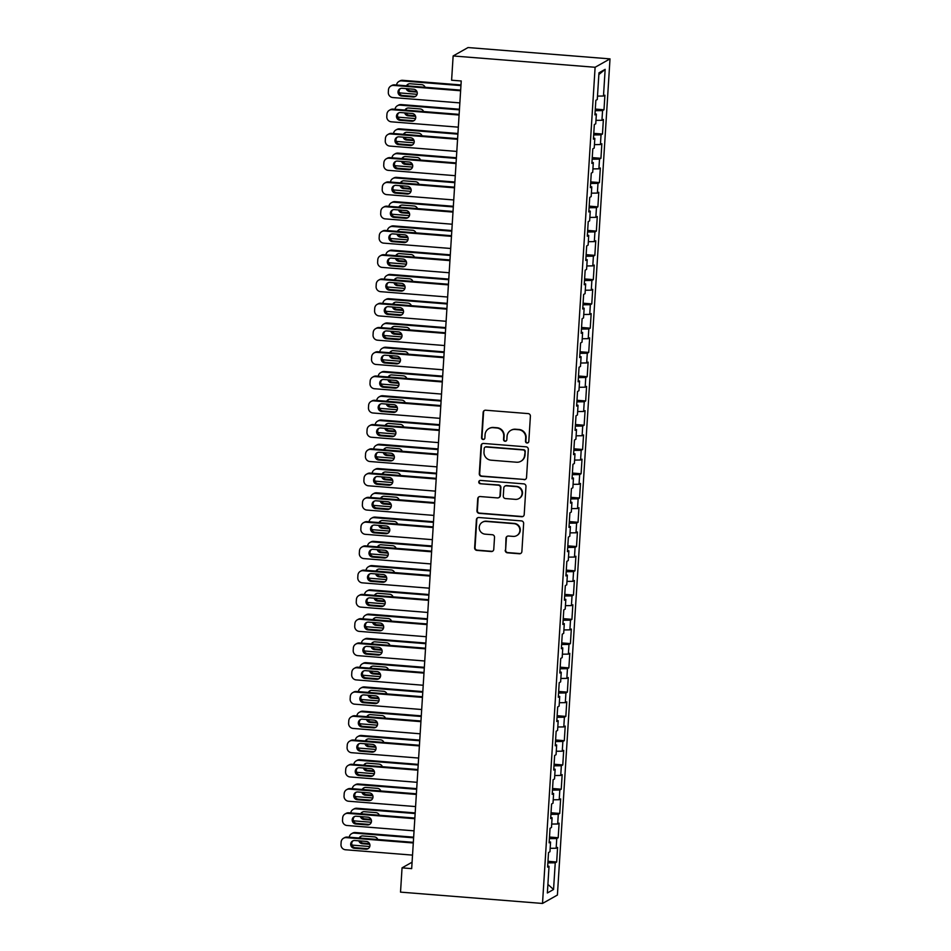 <?xml version="1.0" encoding="UTF-8"?>
<svg xmlns="http://www.w3.org/2000/svg" width="951" height="951" viewBox="0 0 951 951"><rect width="100%" height="100%" fill="white"/><g stroke="black" fill="none" stroke-linecap="round" stroke-linejoin="round"><path stroke-width="1.43" d="M527.044 443.011A1.676 1.652 -119.4 0 0 528.804 441.478L530.396 416.169A2.401 2.354 -119.4 0 0 528.185 413.602L485.664 410.214A2.401 2.354 -119.4 0 0 483.156 412.401L481.563 437.71A1.676 1.652 -119.4 0 0 484.035 439.303A1.676 1.652 -119.4 0 0 484.867 437.971L485.069 434.702A7.679 7.537 -119.4 0 1 493.105 427.677L496.648 427.962A7.679 7.537 -119.4 0 1 503.733 436.188L503.531 439.457A1.676 1.652 -119.4 0 0 506.003 441.062A1.676 1.652 -119.4 0 0 506.835 439.731L507.038 436.45A7.679 7.537 -119.4 0 1 515.073 429.436L518.616 429.721A7.679 7.537 -119.4 0 1 525.701 437.935L525.499 441.216A1.676 1.652 -119.4 0 0 527.044 443.011M510.83 430.363L511.234 430.137A7.679 7.537 -119.4 0 1 515.478 429.21L519.02 429.483A7.679 7.537 -119.4 0 1 526.105 437.71L525.891 440.991A1.676 1.652 -119.4 0 0 528.162 442.679M484.546 410.404A2.401 2.354 -119.4 0 0 483.56 412.175L481.967 437.484A1.676 1.652 -119.4 0 0 484.225 439.172M488.862 428.616L489.266 428.39A7.679 7.537 -119.4 0 1 493.51 427.451L497.052 427.736A7.679 7.537 -119.4 0 1 504.137 435.962L503.935 439.231A1.676 1.652 -119.4 0 0 506.194 440.931M505.219 550.249A2.401 2.354 -119.4 0 0 507.43 552.816L519.365 553.767A2.401 2.354 -119.4 0 0 521.873 551.58L523.644 523.466A2.401 2.354 -119.4 0 0 521.433 520.898L478.912 517.51A2.401 2.354 -119.4 0 0 476.403 519.698L474.632 547.812A2.401 2.354 -119.4 0 0 476.843 550.379L491.251 551.532A2.401 2.354 -119.4 0 0 493.771 549.333L494.52 537.303A2.401 2.354 -119.4 0 0 492.309 534.735L485.165 534.165A6.419 6.3 -119.4 0 1 482.407 522.206A6.419 6.3 -119.4 0 1 485.961 521.421L513.956 523.656A6.419 6.3 -119.4 0 1 516.714 535.615A6.419 6.3 -119.4 0 1 513.16 536.4L508.488 536.031A2.401 2.354 -119.4 0 0 505.98 538.218L505.623 550.023A2.401 2.354 -119.4 0 0 507.834 552.59L519.769 553.541A2.401 2.354 -119.4 0 0 520.886 553.351M411.676 868.632L461.235 80.99L451.606 80.217L453.14 55.954L595.112 67.271L542.51 903.45L400.526 892.121L402.047 867.859L411.676 868.632M524.025 479.696A2.401 2.354 -119.4 0 0 526.533 477.497L528.304 449.395A2.401 2.354 -119.4 0 0 526.093 446.827L483.572 443.439A2.401 2.354 -119.4 0 0 481.063 445.627L479.292 473.741A2.401 2.354 -119.4 0 0 481.503 476.308L524.429 479.47A2.401 2.354 -119.4 0 0 525.546 479.28M525.974 486.436L524.203 514.539A2.401 2.354 -119.4 0 1 521.695 516.738L479.173 513.338A2.401 2.354 -119.4 0 1 476.962 510.77L477.723 498.74A2.401 2.354 -119.4 0 1 480.231 496.553L497.48 497.92A2.401 2.354 -119.4 0 0 499.988 495.733L500.488 487.756A2.401 2.354 -119.4 0 0 498.276 485.188L480.326 483.75A1.676 1.652 -119.4 0 1 479.601 480.624A1.676 1.652 -119.4 0 1 480.528 480.421L523.763 483.869A2.401 2.354 -119.4 0 1 525.974 486.436M595.112 67.271L610.007 58.879L557.405 895.046L542.51 903.45M595.302 109.08L603.992 109.781L604.907 95.219L603.481 96.027L605.157 69.34L598.964 72.835L597.276 99.522L595.849 100.331L594.934 114.893L596.36 114.084L595.754 123.785L594.327 124.593L593.412 139.155L594.839 138.347L594.22 148.047L592.794 148.855L591.879 163.417L593.305 162.609L592.699 172.321L591.272 173.13L590.357 187.68L591.784 186.871L591.177 196.584L589.739 197.392L588.824 211.942L590.262 211.146L589.644 220.846L588.217 221.654L587.302 236.217L588.728 235.408L588.122 245.108L586.684 245.917L585.768 260.479L587.207 259.671L586.589 269.383L585.162 270.179L584.247 284.741L585.673 283.933L585.067 293.645L583.641 294.453L582.725 309.004L584.152 308.207L583.534 317.907L582.107 318.716L581.192 333.278L582.618 332.47L582.012 342.17L580.585 342.978L579.67 357.54L581.097 356.732L580.49 366.444L579.052 367.241L578.137 381.803L579.575 380.994L578.957 390.706L577.53 391.515L576.615 406.065L578.042 405.257L577.435 414.969L576.009 415.777L575.082 430.339L576.52 429.531L575.902 439.231L574.475 440.04L573.56 454.602L574.986 453.793L574.38 463.494L572.954 464.302L572.038 478.864L573.465 478.056L572.859 487.768L571.42 488.564L570.505 503.127L571.931 502.318L571.325 512.03L569.899 512.839L568.983 527.389L570.41 526.592L569.804 536.293L568.365 537.101L567.45 551.663L568.888 550.855L568.27 560.555L566.844 561.363L565.928 575.926L567.355 575.117L566.748 584.829L565.322 585.626L564.407 600.188L565.833 599.38L565.215 609.092L563.788 609.9L562.873 624.45L564.3 623.642L563.693 633.354L562.267 634.162L561.352 648.725L562.778 647.916L562.172 657.617L560.733 658.425L559.818 672.987L561.245 672.179L560.638 681.879L559.212 682.687L558.296 697.249L559.723 696.441L559.117 706.153L557.678 706.95L556.763 721.512L558.201 720.703L557.583 730.416L556.157 731.224L555.241 745.774L556.668 744.978L556.062 754.678L554.635 755.486L553.72 770.048L555.146 769.24L554.528 778.94L553.102 779.749L552.186 794.311L553.613 793.503L553.006 803.215L551.58 804.011L550.665 818.573L552.091 817.765L551.485 827.477L550.047 828.285L549.131 842.836L550.57 842.039L549.951 851.739L548.525 852.548L547.61 867.11L549.036 866.302L547.681 866.016M603.992 109.781L602.565 110.589L601.947 120.29L595.968 120.361M593.769 133.354L602.47 134.043L603.386 119.481L601.947 120.29M602.47 134.043L601.032 134.852L600.426 144.552L594.446 144.635M592.247 157.616L600.937 158.306L601.852 143.744L600.426 144.552M600.937 158.306L599.51 159.114L598.904 168.826L592.913 168.898M590.714 181.879L599.415 182.568L600.331 168.018L598.904 168.826M599.415 182.568L597.989 183.377L597.371 193.089L591.391 193.16M589.192 206.141L597.882 206.843L598.797 192.28L597.371 193.089M597.882 206.843L596.455 207.639L595.849 217.351L589.858 217.422M587.67 230.415L596.36 231.105L597.276 216.543L595.849 217.351M596.36 231.105L594.934 231.913L594.316 241.613L588.336 241.697M586.137 254.678L594.839 255.367L595.754 240.805L594.316 241.613M594.839 255.367L593.4 256.176L592.794 265.876L586.803 265.959M584.615 278.94L593.305 279.63L594.22 265.079L592.794 265.876M593.305 279.63L591.879 280.438L591.272 290.15L585.281 290.221M583.082 303.203L591.784 303.904L592.699 289.342L591.272 290.15M591.784 303.904L590.345 304.7L589.739 314.412L583.759 314.484M581.56 327.465L590.25 328.166L591.165 313.604L589.739 314.412M590.25 328.166L588.824 328.975L588.217 338.675L582.226 338.746M580.027 351.739L588.728 352.429L589.644 337.867L588.217 338.675M588.728 352.429L587.302 353.237L586.684 362.937L580.704 363.02M578.505 376.002L587.195 376.691L588.11 362.141L586.684 362.937M587.195 376.691L585.768 377.499L585.162 387.212L579.171 387.283M576.984 400.264L585.673 400.953L586.589 386.403L585.162 387.212M585.673 400.953L584.247 401.762L583.629 411.474L577.649 411.545M575.45 424.526L584.152 425.228L585.067 410.666L583.629 411.474M584.152 425.228L582.713 426.036L582.107 435.736L576.116 435.808M573.928 448.801L582.618 449.49L583.534 434.928L582.107 435.736M582.618 449.49L581.192 450.298L580.585 459.999L574.594 460.082M572.395 473.063L581.097 473.753L582.012 459.19L580.585 459.999M581.097 473.753L579.67 474.561L579.052 484.261L573.073 484.344M570.873 497.325L579.563 498.015L580.479 483.465L579.052 484.261M579.563 498.015L578.137 498.823L577.53 508.535L571.539 508.607M569.34 521.588L578.042 522.289L578.957 507.727L577.53 508.535M578.042 522.289L576.615 523.086L575.997 532.798L570.018 532.869M567.818 545.85L576.508 546.552L577.435 531.989L575.997 532.798M576.508 546.552L575.082 547.36L574.475 557.06L568.484 557.131M566.297 570.125L574.986 570.814L575.902 556.252L574.475 557.06M574.986 570.814L573.56 571.622L572.942 581.323L566.962 581.406M564.763 594.387L573.465 595.076L574.38 580.526L572.942 581.323M573.465 595.076L572.026 595.885L571.42 605.597L565.441 605.668M563.242 618.649L571.931 619.339L572.847 604.788L571.42 605.597M571.931 619.339L570.505 620.147L569.899 629.859L563.907 629.931M561.708 642.912L570.41 643.613L571.325 629.051L569.899 629.859M570.41 643.613L568.983 644.421L568.365 654.122L562.386 654.193M560.187 667.186L568.876 667.875L569.792 653.313L568.365 654.122M568.876 667.875L567.45 668.684L566.844 678.384L560.852 678.467M558.665 691.448L567.355 692.138L568.27 677.576L566.844 678.384M567.355 692.138L565.928 692.946L565.31 702.646L559.331 702.73M557.131 715.711L565.833 716.4L566.748 701.85L565.31 702.646M565.833 716.4L564.395 717.209L563.788 726.921L557.797 726.992M555.61 739.973L564.3 740.674L565.215 726.112L563.788 726.921M564.3 740.674L562.873 741.471L562.255 751.183L556.276 751.254M554.076 764.247L562.778 764.937L563.693 750.375L562.255 751.183M562.778 764.937L561.34 765.745L560.733 775.445L554.754 775.517M552.555 788.51L561.245 789.199L562.16 774.637L560.733 775.445M561.245 789.199L559.818 790.008L559.212 799.708L553.22 799.791M551.021 812.772L559.723 813.462L560.638 798.911L559.212 799.708M559.723 813.462L558.296 814.27L557.678 823.982L551.699 824.053M549.5 837.035L558.189 837.736L559.105 823.174L557.678 823.982M558.189 837.736L556.763 838.532L556.157 848.244L550.165 848.316M547.978 861.297L556.668 861.998L557.583 847.436L556.157 848.244M556.668 861.998L555.241 862.807L553.553 889.494L547.36 892.989L549.036 866.302M550.57 842.039L549.202 841.754M555.241 862.807L547.871 862.89M553.553 889.494L547.895 884.394M552.091 817.765L550.724 817.48M556.763 838.532L549.405 838.627M553.613 793.503L552.258 793.217M558.296 814.27L550.926 814.365M555.146 769.24L553.779 768.955M559.818 790.008L552.448 790.103M556.668 744.978L555.313 744.692M561.34 765.745L553.981 765.828M558.201 720.703L556.834 720.418M562.873 741.471L555.503 741.566M559.723 696.441L558.368 696.156M564.395 717.209L557.036 717.304M561.245 672.179L559.889 671.893M565.928 692.946L558.558 693.041M562.778 647.916L561.411 647.631M567.45 668.684L560.091 668.779M564.3 623.642L562.944 623.369M568.983 644.421L561.613 644.505M565.833 599.38L564.466 599.094M570.505 620.147L563.135 620.242M567.355 575.117L566 574.832M572.026 595.885L564.668 595.98M568.888 550.855L567.521 550.57M573.56 571.622L566.19 571.717M570.41 526.592L569.055 526.307M575.082 547.36L567.723 547.443M571.931 502.318L570.576 502.033M576.615 523.086L569.245 523.181M573.465 478.056L572.098 477.771M578.137 498.823L570.766 498.918M574.986 453.793L573.631 453.508M579.67 474.561L572.3 474.656M576.52 429.531L575.153 429.246M581.192 450.298L573.822 450.382M578.042 405.257L576.686 404.983M582.713 426.036L575.355 426.119M579.575 380.994L578.208 380.709M584.247 401.762L576.877 401.857M581.097 356.732L579.741 356.447M585.768 377.499L578.41 377.595M582.618 332.47L581.263 332.184M587.302 353.237L579.932 353.332M584.152 308.207L582.785 307.922M588.824 328.975L581.453 329.058M585.673 283.933L584.318 283.648M590.345 304.7L582.987 304.795M587.207 259.671L585.84 259.385M591.879 280.438L584.508 280.533M588.728 235.408L587.373 235.123M593.4 256.176L586.042 256.271M590.262 211.146L588.895 210.86M594.934 231.913L587.563 231.996M591.784 186.871L590.416 186.598M596.455 207.639L589.097 207.734M593.305 162.609L591.95 162.324M597.989 183.377L590.619 183.472M594.839 138.347L593.472 138.061M599.51 159.114L592.14 159.209M596.36 114.084L595.005 113.799M601.032 134.852L593.674 134.947M602.565 110.589L595.195 110.673M412.08 862.2L402.047 867.859M453.14 55.954L468.035 47.55L610.007 58.879M605.157 69.34L598.845 74.582M603.481 96.027L597.49 96.099M482.454 443.63A2.401 2.354 -119.4 0 0 481.468 445.401L479.696 473.503A2.401 2.354 -119.4 0 0 481.907 476.082L524.429 479.47M524.833 451.749A1.676 1.652 -119.4 0 0 523.288 449.954L485.961 446.982A1.676 1.652 -119.4 0 0 484.202 448.515L483.988 451.963A7.679 7.537 -119.4 0 0 491.061 460.189L516.571 462.222A7.679 7.537 -119.4 0 0 524.619 455.208L525.237 451.523A1.676 1.652 -119.4 0 0 523.68 449.728L523.288 449.954M485.034 447.184L485.438 446.958A1.676 1.652 -119.4 0 1 486.365 446.756L523.68 449.728M520.827 461.294L521.231 461.069A7.679 7.537 -119.4 0 0 525.011 454.982L524.619 455.208M525.237 451.523L525.011 454.982M479.114 496.743A2.401 2.354 -119.4 0 0 478.127 498.514L477.366 510.544A2.401 2.354 -119.4 0 0 479.577 513.112L522.099 516.512A2.401 2.354 -119.4 0 0 523.216 516.322M498.8 497.635L499.204 497.409A2.401 2.354 -119.4 0 0 500.392 495.507L500.892 487.53A2.401 2.354 -119.4 0 0 498.681 484.951L480.326 483.75M479.815 480.517A1.676 1.652 -119.4 0 0 480.73 483.524M515.371 499.358A6.419 6.3 -119.4 0 0 521.933 491.631A6.419 6.3 -119.4 0 0 516.167 486.615L506.312 485.818A2.401 2.354 -119.4 0 0 503.792 488.018L503.293 495.994A2.401 2.354 -119.4 0 0 505.504 498.562L515.371 499.358M518.925 498.574L519.329 498.348A6.419 6.3 -119.4 0 0 516.571 486.389L516.167 486.615M504.981 486.116L505.385 485.89A2.401 2.354 -119.4 0 1 506.705 485.592L516.571 486.389M507.37 536.209A2.401 2.354 -119.4 0 0 506.384 537.993L505.623 550.023M516.714 535.615L517.106 535.389A6.419 6.3 -119.4 0 0 514.36 523.43L513.956 523.656M482.407 522.206L482.811 521.98A6.419 6.3 -119.4 0 1 486.365 521.196L514.36 523.43M477.794 517.701A2.401 2.354 -119.4 0 0 476.808 519.472L475.036 547.586A2.401 2.354 -119.4 0 0 477.247 550.154L491.655 551.307A2.401 2.354 -119.4 0 0 492.773 551.116M460.985 84.96L402.642 80.312A4.886 4.803 60.6 0 0 399.943 80.906L398.933 81.465A4.886 4.803 -119.4 0 0 396.555 85.008M398.933 81.465A4.886 4.803 -119.4 0 1 401.643 80.871L460.938 85.602M417.109 94.304L400.87 93.008A4.886 4.803 -119.4 0 1 399.147 92.532M408.526 83.985A3.911 3.84 -119.4 0 0 407.242 85.852M407.456 88.716A3.911 3.84 -119.4 0 0 410.677 90.951L416.883 91.439M406.208 88.621A3.911 3.84 -119.4 0 0 409.679 91.51L417.132 92.104M425.097 87.278A3.911 3.84 -119.4 0 0 421.709 84.675L410.166 83.747A3.911 3.84 -119.4 0 0 406.493 85.792M459.856 102.898L392.822 97.549A4.886 4.803 -119.4 0 1 388.317 92.306L388.472 89.881A4.886 4.803 -119.4 0 1 393.583 85.412L460.617 90.761M460.653 90.119L394.594 84.853L393.583 85.412M401.619 96.051A3.911 3.84 60.6 0 1 399.943 88.764A3.911 3.84 60.6 0 1 402.107 88.288L413.661 89.216A3.911 3.84 60.6 0 1 415.337 96.503A3.911 3.84 60.6 0 1 413.174 96.978L401.619 96.051L402.63 95.492A3.911 3.84 60.6 0 1 400.466 88.526M415.825 96.182A3.911 3.84 60.6 0 1 414.184 96.408L402.63 95.492M390.873 86.006L391.883 85.447A4.886 4.803 60.6 0 1 394.594 84.853M459.452 109.222L401.12 104.574A4.886 4.803 60.6 0 0 398.41 105.169L397.399 105.739A4.886 4.803 -119.4 0 0 395.022 109.27M397.399 105.739A4.886 4.803 -119.4 0 1 400.109 105.145L459.416 109.864M415.575 118.566L399.349 117.27A4.886 4.803 -119.4 0 1 397.613 116.795M406.992 108.248A3.911 3.84 -119.4 0 0 405.708 110.126M405.934 112.979A3.911 3.84 -119.4 0 0 409.156 115.214L415.361 115.701M404.674 112.884A3.911 3.84 -119.4 0 0 408.145 115.784L415.611 116.379M423.575 111.54A3.911 3.84 -119.4 0 0 420.187 108.937L408.633 108.01A3.911 3.84 -119.4 0 0 404.96 110.066M457.93 133.485L399.586 128.837A4.886 4.803 60.6 0 0 396.888 129.431L395.878 130.002A4.886 4.803 -119.4 0 0 393.5 133.532M395.878 130.002A4.886 4.803 -119.4 0 1 398.588 129.407L457.895 134.139M414.054 142.828L397.827 141.533A4.886 4.803 -119.4 0 1 396.091 141.057M405.471 132.51A3.911 3.84 -119.4 0 0 404.187 134.388M404.401 137.253A3.911 3.84 -119.4 0 0 407.634 139.476L413.828 139.975M403.153 137.146A3.911 3.84 -119.4 0 0 406.624 140.047L414.077 140.641M422.042 135.815A3.911 3.84 -119.4 0 0 418.666 133.199L407.111 132.284A3.911 3.84 -119.4 0 0 403.438 134.329M458.323 127.161L391.301 121.811A4.886 4.803 -119.4 0 1 386.784 116.581L386.938 114.156A4.886 4.803 -119.4 0 1 392.062 109.686L459.095 115.023M459.131 114.382L393.06 109.115L392.062 109.686M400.098 120.325A3.911 3.84 60.6 0 1 398.421 113.026A3.911 3.84 60.6 0 1 400.585 112.551L412.14 113.478A3.911 3.84 60.6 0 1 413.816 120.765A3.911 3.84 60.6 0 1 411.652 121.241L400.098 120.325L401.108 119.755A3.911 3.84 60.6 0 1 398.945 112.789M414.291 120.444A3.911 3.84 60.6 0 1 412.651 120.67L401.108 119.755M389.351 110.28L390.362 109.71A4.886 4.803 60.6 0 1 393.06 109.115M456.801 151.423L389.767 146.074A4.886 4.803 -119.4 0 1 385.262 140.843L385.417 138.418A4.886 4.803 -119.4 0 1 390.528 133.948L457.562 139.298M457.609 138.644L391.539 133.378L390.528 133.948M398.564 144.588A3.911 3.84 60.6 0 1 396.888 137.301A3.911 3.84 60.6 0 1 399.051 136.825L410.606 137.74A3.911 3.84 60.6 0 1 412.282 145.028A3.911 3.84 60.6 0 1 410.119 145.503L398.564 144.588L399.575 144.017A3.911 3.84 60.6 0 1 397.411 137.051M412.77 144.707A3.911 3.84 60.6 0 1 411.129 144.944L399.575 144.017M387.83 134.543L388.828 133.972A4.886 4.803 60.6 0 1 391.539 133.378M456.409 157.759L398.065 153.099A4.886 4.803 60.6 0 0 395.354 153.693L394.356 154.264A4.886 4.803 -119.4 0 0 391.978 157.795M394.356 154.264A4.886 4.803 -119.4 0 1 397.054 153.67L456.361 158.401M412.52 167.091L396.294 165.807A4.886 4.803 -119.4 0 1 394.558 165.331M403.949 156.772A3.911 3.84 -119.4 0 0 402.665 158.651M402.879 161.515A3.911 3.84 -119.4 0 0 406.101 163.738L412.306 164.238M401.619 161.408A3.911 3.84 -119.4 0 0 405.09 164.309L412.556 164.903M420.52 160.077A3.911 3.84 -119.4 0 0 417.132 157.462L405.59 156.546A3.911 3.84 -119.4 0 0 401.904 158.591M454.875 182.021L396.543 177.361A4.886 4.803 60.6 0 0 393.833 177.956L392.822 178.526A4.886 4.803 -119.4 0 0 390.445 182.069M392.822 178.526A4.886 4.803 -119.4 0 1 395.533 177.932L454.84 182.663M410.998 191.365L394.772 190.069A4.886 4.803 -119.4 0 1 393.036 189.594M402.416 181.035A3.911 3.84 -119.4 0 0 401.132 182.913M401.358 185.778A3.911 3.84 -119.4 0 0 404.579 188.001L410.773 188.5M400.098 185.683A3.911 3.84 -119.4 0 0 403.569 188.571L411.022 189.166M418.987 184.339A3.911 3.84 -119.4 0 0 415.611 181.736L404.056 180.809A3.911 3.84 -119.4 0 0 400.383 182.854M455.279 175.685L388.246 170.348A4.886 4.803 -119.4 0 1 383.728 165.105L383.883 162.68A4.886 4.803 -119.4 0 1 389.007 158.211L456.04 163.56M456.076 162.918L390.017 157.64L389.007 158.211M397.043 168.85A3.911 3.84 60.6 0 1 395.366 161.563A3.911 3.84 60.6 0 1 397.53 161.088L409.085 162.003A3.911 3.84 60.6 0 1 410.761 169.302A3.911 3.84 60.6 0 1 408.597 169.777L397.043 168.85L398.053 168.279A3.911 3.84 60.6 0 1 395.889 161.313M411.236 168.969A3.911 3.84 60.6 0 1 409.596 169.207L398.053 168.279M386.296 158.805L387.307 158.235A4.886 4.803 60.6 0 1 390.017 157.64M453.746 199.96L386.712 194.61A4.886 4.803 -119.4 0 1 382.207 189.368L382.361 186.943A4.886 4.803 -119.4 0 1 387.473 182.473L454.507 187.822M454.554 187.181L388.483 181.903L387.473 182.473M395.521 193.112A3.911 3.84 60.6 0 1 393.833 185.825A3.911 3.84 60.6 0 1 396.008 185.35L407.551 186.277A3.911 3.84 60.6 0 1 409.227 193.564A3.911 3.84 60.6 0 1 407.064 194.04L395.521 193.112L396.519 192.554A3.911 3.84 60.6 0 1 394.368 185.576M409.715 193.243A3.911 3.84 60.6 0 1 408.074 193.469L396.519 192.554M384.775 183.067L385.773 182.497A4.886 4.803 60.6 0 1 388.483 181.903M453.354 206.284L395.01 201.636A4.886 4.803 60.6 0 0 392.299 202.23L391.301 202.789A4.886 4.803 -119.4 0 0 388.923 206.331M391.301 202.789A4.886 4.803 -119.4 0 1 393.999 202.194L453.306 206.926M409.465 215.627L393.238 214.332A4.886 4.803 -119.4 0 1 391.503 213.856M400.894 205.309A3.911 3.84 -119.4 0 0 399.61 207.187M399.824 210.04A3.911 3.84 -119.4 0 0 403.046 212.275L409.251 212.762M398.564 209.945A3.911 3.84 -119.4 0 0 402.047 212.834L409.501 213.428M417.465 208.602A3.911 3.84 -119.4 0 0 414.077 205.998L402.535 205.071A3.911 3.84 -119.4 0 0 398.849 207.128M452.224 224.222L385.191 218.873A4.886 4.803 -119.4 0 1 380.685 213.642L380.828 211.205A4.886 4.803 -119.4 0 1 385.951 206.736L452.985 212.085M453.021 211.443L386.962 206.177L385.951 206.736M393.987 217.387A3.911 3.84 60.6 0 1 392.311 210.088A3.911 3.84 60.6 0 1 394.475 209.612L406.029 210.54A3.911 3.84 60.6 0 1 407.706 217.827A3.911 3.84 60.6 0 1 405.542 218.302L393.987 217.387L394.998 216.816A3.911 3.84 60.6 0 1 392.834 209.85M408.181 217.506A3.911 3.84 60.6 0 1 406.541 217.731L394.998 216.816M383.241 207.33L384.252 206.771A4.886 4.803 60.6 0 1 386.962 206.177M451.82 230.546L393.488 225.898A4.886 4.803 60.6 0 0 390.778 226.493L389.767 227.063A4.886 4.803 -119.4 0 0 387.39 230.594M389.767 227.063A4.886 4.803 -119.4 0 1 392.478 226.469L451.784 231.2M407.943 239.89L391.717 238.594A4.886 4.803 -119.4 0 1 389.981 238.119M399.361 229.571A3.911 3.84 -119.4 0 0 398.077 231.45M398.303 234.303A3.911 3.84 -119.4 0 0 401.524 236.537L407.729 237.037M397.043 234.208A3.911 3.84 -119.4 0 0 400.514 237.108L407.979 237.702M415.932 232.876A3.911 3.84 -119.4 0 0 412.556 230.261L401.001 229.334A3.911 3.84 -119.4 0 0 397.328 231.39M450.691 248.484L383.657 243.135A4.886 4.803 -119.4 0 1 379.152 237.905L379.306 235.479A4.886 4.803 -119.4 0 1 384.43 231.01L451.463 236.347M451.499 235.705L385.428 230.439L384.43 231.01M392.466 241.649A3.911 3.84 60.6 0 1 390.79 234.362A3.911 3.84 60.6 0 1 392.953 233.887L404.496 234.802A3.911 3.84 60.6 0 1 406.184 242.089A3.911 3.84 60.6 0 1 404.009 242.564L392.466 241.649L393.464 241.079A3.911 3.84 60.6 0 1 391.313 234.112M406.659 241.768A3.911 3.84 60.6 0 1 405.019 241.994L393.464 241.079M381.72 231.604L382.73 231.034A4.886 4.803 60.6 0 1 385.428 230.439M450.298 254.82L391.955 250.161A4.886 4.803 60.6 0 0 389.256 250.755L388.246 251.326A4.886 4.803 -119.4 0 0 385.868 254.856M388.246 251.326A4.886 4.803 -119.4 0 1 390.956 250.731L450.251 255.462M406.422 264.152L390.183 262.856A4.886 4.803 -119.4 0 1 388.46 262.393M397.839 253.834A3.911 3.84 -119.4 0 0 396.555 255.712M396.769 258.577A3.911 3.84 -119.4 0 0 399.991 260.8L406.196 261.299M395.521 258.47A3.911 3.84 -119.4 0 0 398.992 261.37L406.446 261.965M414.41 257.139A3.911 3.84 -119.4 0 0 411.034 254.523L399.479 253.608A3.911 3.84 -119.4 0 0 395.806 255.653M448.765 279.083L390.433 274.423A4.886 4.803 60.6 0 0 387.723 275.017L386.712 275.588A4.886 4.803 -119.4 0 0 384.335 279.13M386.712 275.588A4.886 4.803 -119.4 0 1 389.423 274.994L448.729 279.725M404.888 288.426L388.662 287.131A4.886 4.803 -119.4 0 1 386.926 286.655M396.305 278.096A3.911 3.84 -119.4 0 0 395.022 279.974M395.247 282.839A3.911 3.84 -119.4 0 0 398.469 285.062L404.674 285.562M393.987 282.732A3.911 3.84 -119.4 0 0 397.459 285.633L404.924 286.227M412.889 281.401A3.911 3.84 -119.4 0 0 409.501 278.786L397.946 277.87A3.911 3.84 -119.4 0 0 394.273 279.915M447.243 303.345L388.9 298.697A4.886 4.803 60.6 0 0 386.201 299.292L385.191 299.85A4.886 4.803 -119.4 0 0 382.813 303.393M385.191 299.85A4.886 4.803 -119.4 0 1 387.901 299.256L447.208 303.987M403.367 312.689L387.14 311.393A4.886 4.803 -119.4 0 1 385.405 310.918M394.784 302.37A3.911 3.84 -119.4 0 0 393.5 304.237M393.714 307.102A3.911 3.84 -119.4 0 0 396.947 309.337L403.141 309.824M392.466 307.007A3.911 3.84 -119.4 0 0 395.937 309.895L403.39 310.49M411.355 305.663A3.911 3.84 -119.4 0 0 407.979 303.06L396.424 302.133A3.911 3.84 -119.4 0 0 392.751 304.177M445.722 327.608L387.378 322.96A4.886 4.803 60.6 0 0 384.668 323.554L383.669 324.125A4.886 4.803 -119.4 0 0 381.292 327.655M383.669 324.125A4.886 4.803 -119.4 0 1 386.368 323.53L445.674 328.25M401.833 336.951L385.607 335.655A4.886 4.803 -119.4 0 1 383.871 335.18M393.262 326.633A3.911 3.84 -119.4 0 0 391.978 328.511M392.192 331.364A3.911 3.84 -119.4 0 0 395.414 333.599L401.619 334.086M390.932 331.269A3.911 3.84 -119.4 0 0 394.403 334.17L401.869 334.764M409.833 329.938A3.911 3.84 -119.4 0 0 406.446 327.322L394.903 326.395A3.911 3.84 -119.4 0 0 391.218 328.452M444.188 351.87L385.856 347.222A4.886 4.803 60.6 0 0 383.146 347.816L382.136 348.387A4.886 4.803 -119.4 0 0 379.758 351.918M382.136 348.387A4.886 4.803 -119.4 0 1 384.846 347.793L444.153 352.524M400.312 361.214L384.085 359.918A4.886 4.803 -119.4 0 1 382.35 359.442M391.729 350.895A3.911 3.84 -119.4 0 0 390.445 352.773M390.671 355.638A3.911 3.84 -119.4 0 0 393.892 357.861L400.086 358.361M389.411 355.531A3.911 3.84 -119.4 0 0 392.882 358.432L400.335 359.026M408.3 354.2A3.911 3.84 -119.4 0 0 404.924 351.585L393.369 350.669A3.911 3.84 -119.4 0 0 389.696 352.714M442.667 376.144L384.323 371.484A4.886 4.803 60.6 0 0 381.613 372.079L380.614 372.649A4.886 4.803 -119.4 0 0 378.236 376.18M380.614 372.649A4.886 4.803 -119.4 0 1 383.324 372.055L442.619 376.786M398.79 385.476L382.552 384.192A4.886 4.803 -119.4 0 1 380.816 383.717M390.207 375.158A3.911 3.84 -119.4 0 0 388.923 377.036M389.137 379.901A3.911 3.84 -119.4 0 0 392.359 382.124L398.564 382.623M387.877 379.794A3.911 3.84 -119.4 0 0 391.36 382.694L398.814 383.289M406.778 378.462A3.911 3.84 -119.4 0 0 403.39 375.847L391.848 374.932A3.911 3.84 -119.4 0 0 388.174 376.976M441.133 400.407L382.801 395.747A4.886 4.803 60.6 0 0 380.091 396.341L379.08 396.912A4.886 4.803 -119.4 0 0 376.703 400.454M379.08 396.912A4.886 4.803 -119.4 0 1 381.791 396.317L441.098 401.049M397.256 409.75L381.03 408.454A4.886 4.803 -119.4 0 1 379.294 407.979M388.674 399.42A3.911 3.84 -119.4 0 0 387.39 401.298M387.616 404.163A3.911 3.84 -119.4 0 0 390.837 406.386L397.043 406.885M386.356 404.068A3.911 3.84 -119.4 0 0 389.827 406.957L397.292 407.551M405.245 402.725A3.911 3.84 -119.4 0 0 401.869 400.121L390.314 399.194A3.911 3.84 -119.4 0 0 386.641 401.239M439.612 424.669L381.268 420.021A4.886 4.803 60.6 0 0 378.569 420.615L377.559 421.174A4.886 4.803 -119.4 0 0 375.181 424.717M377.559 421.174A4.886 4.803 -119.4 0 1 380.269 420.58L439.564 425.311M395.735 434.013L379.497 432.717A4.886 4.803 -119.4 0 1 377.773 432.241M387.152 423.694A3.911 3.84 -119.4 0 0 385.868 425.572M386.082 428.425A3.911 3.84 -119.4 0 0 389.304 430.66L395.509 431.148M384.834 428.33A3.911 3.84 -119.4 0 0 388.305 431.219L395.759 431.825M403.723 426.987A3.911 3.84 -119.4 0 0 400.347 424.384L388.793 423.457A3.911 3.84 -119.4 0 0 385.119 425.513M438.078 448.931L379.746 444.283A4.886 4.803 60.6 0 0 377.036 444.878L376.037 445.448A4.886 4.803 -119.4 0 0 373.648 448.979M376.037 445.448A4.886 4.803 -119.4 0 1 378.736 444.854L438.042 449.585M394.201 458.275L377.975 456.979A4.886 4.803 -119.4 0 1 376.239 456.504M385.619 447.957A3.911 3.84 -119.4 0 0 384.335 449.835M384.561 452.688A3.911 3.84 -119.4 0 0 387.782 454.923L393.987 455.422M383.301 452.593A3.911 3.84 -119.4 0 0 386.772 455.493L394.237 456.088M402.202 451.261A3.911 3.84 -119.4 0 0 398.814 448.646L387.259 447.719A3.911 3.84 -119.4 0 0 383.586 449.775M436.557 473.206L378.213 468.546A4.886 4.803 60.6 0 0 375.514 469.14L374.504 469.711A4.886 4.803 -119.4 0 0 372.126 473.241M374.504 469.711A4.886 4.803 -119.4 0 1 377.214 469.116L436.521 473.848M392.68 482.537L376.453 481.254A4.886 4.803 -119.4 0 1 374.718 480.778M384.097 472.219A3.911 3.84 -119.4 0 0 382.813 474.097M383.027 476.962A3.911 3.84 -119.4 0 0 386.261 479.185L392.454 479.684M381.779 476.855A3.911 3.84 -119.4 0 0 385.25 479.756L392.704 480.35M400.668 475.524A3.911 3.84 -119.4 0 0 397.292 472.909L385.737 471.993A3.911 3.84 -119.4 0 0 382.064 474.038M435.035 497.468L376.691 492.808A4.886 4.803 60.6 0 0 373.981 493.403L372.982 493.973A4.886 4.803 -119.4 0 0 370.605 497.516M372.982 493.973A4.886 4.803 -119.4 0 1 375.681 493.379L434.987 498.11M391.146 506.812L374.92 505.516A4.886 4.803 -119.4 0 1 373.184 505.04M382.575 496.481A3.911 3.84 -119.4 0 0 381.292 498.36M381.506 501.225A3.911 3.84 -119.4 0 0 384.727 503.448L390.932 503.947M380.245 501.118A3.911 3.84 -119.4 0 0 383.717 504.018L391.182 504.612M399.147 499.786A3.911 3.84 -119.4 0 0 395.759 497.171L384.216 496.256A3.911 3.84 -119.4 0 0 380.531 498.3M433.501 521.73L375.17 517.082A4.886 4.803 60.6 0 0 372.459 517.677L371.449 518.236A4.886 4.803 -119.4 0 0 369.071 521.778M371.449 518.236A4.886 4.803 -119.4 0 1 374.159 517.641L433.466 522.372M389.625 531.074L373.398 529.778A4.886 4.803 -119.4 0 1 371.663 529.303M381.042 520.756A3.911 3.84 -119.4 0 0 379.758 522.622M379.984 525.487A3.911 3.84 -119.4 0 0 383.205 527.722L389.411 528.209M378.724 525.392A3.911 3.84 -119.4 0 0 382.195 528.28L389.66 528.875M397.613 524.049A3.911 3.84 -119.4 0 0 394.237 521.445L382.682 520.518A3.911 3.84 -119.4 0 0 379.009 522.563M431.98 545.993L373.636 541.345A4.886 4.803 60.6 0 0 370.926 541.939L369.927 542.51A4.886 4.803 -119.4 0 0 367.55 546.04M369.927 542.51A4.886 4.803 -119.4 0 1 372.637 541.915L431.932 546.635M388.103 555.336L371.865 554.041A4.886 4.803 -119.4 0 1 370.129 553.565M379.52 545.018A3.911 3.84 -119.4 0 0 378.236 546.896M378.45 549.749A3.911 3.84 -119.4 0 0 381.672 551.984L387.877 552.472M377.202 549.654A3.911 3.84 -119.4 0 0 380.673 552.555L388.127 553.149M396.091 548.323A3.911 3.84 -119.4 0 0 392.704 545.708L381.161 544.78A3.911 3.84 -119.4 0 0 377.488 546.837M430.446 570.255L372.114 565.607A4.886 4.803 60.6 0 0 369.404 566.202L368.394 566.772A4.886 4.803 -119.4 0 0 366.016 570.303M368.394 566.772A4.886 4.803 -119.4 0 1 371.104 566.178L430.411 570.909M386.57 579.599L370.343 578.303A4.886 4.803 -119.4 0 1 368.608 577.839M377.987 569.28A3.911 3.84 -119.4 0 0 376.703 571.159M376.929 574.024A3.911 3.84 -119.4 0 0 380.15 576.247L386.356 576.746M375.669 573.917A3.911 3.84 -119.4 0 0 379.14 576.817L386.605 577.412M394.57 572.585A3.911 3.84 -119.4 0 0 391.182 569.97L379.627 569.055A3.911 3.84 -119.4 0 0 375.954 571.099M428.925 594.53L370.581 589.87A4.886 4.803 60.6 0 0 367.882 590.464L366.872 591.035A4.886 4.803 -119.4 0 0 364.495 594.565M366.872 591.035A4.886 4.803 -119.4 0 1 369.582 590.44L428.889 595.171M385.048 603.873L368.81 602.577A4.886 4.803 -119.4 0 1 367.086 602.102M376.465 593.543A3.911 3.84 -119.4 0 0 375.181 595.421M375.395 598.286A3.911 3.84 -119.4 0 0 378.617 600.509L384.822 601.008M374.147 598.179A3.911 3.84 -119.4 0 0 377.618 601.08L385.072 601.674M393.036 596.848A3.911 3.84 -119.4 0 0 389.66 594.232L378.106 593.317A3.911 3.84 -119.4 0 0 374.432 595.362M427.391 618.792L369.059 614.132A4.886 4.803 60.6 0 0 366.349 614.726L365.35 615.297A4.886 4.803 -119.4 0 0 362.973 618.839M365.35 615.297A4.886 4.803 -119.4 0 1 368.049 614.703L427.356 619.434M383.515 628.135L367.288 626.84A4.886 4.803 -119.4 0 1 365.553 626.364M374.932 617.805A3.911 3.84 -119.4 0 0 373.66 619.683M373.874 622.548A3.911 3.84 -119.4 0 0 377.095 624.783L383.301 625.271M372.614 622.453A3.911 3.84 -119.4 0 0 376.085 625.342L383.55 625.936M391.515 621.11A3.911 3.84 -119.4 0 0 388.127 618.507L376.572 617.579A3.911 3.84 -119.4 0 0 372.899 619.624M425.87 643.054L367.538 638.406A4.886 4.803 60.6 0 0 364.827 639.001L363.817 639.559A4.886 4.803 -119.4 0 0 361.439 643.102M363.817 639.559A4.886 4.803 -119.4 0 1 366.527 638.965L425.834 643.696M381.993 652.398L365.766 651.102A4.886 4.803 -119.4 0 1 364.031 650.627M373.41 642.08A3.911 3.84 -119.4 0 0 372.126 643.958M372.352 646.811A3.911 3.84 -119.4 0 0 375.574 649.046L381.767 649.533M371.092 646.716A3.911 3.84 -119.4 0 0 374.563 649.604L382.017 650.211M389.981 645.372A3.911 3.84 -119.4 0 0 386.605 642.769L375.051 641.842A3.911 3.84 -119.4 0 0 371.377 643.898M424.348 667.317L366.004 662.669A4.886 4.803 60.6 0 0 363.294 663.263L362.295 663.834A4.886 4.803 -119.4 0 0 359.918 667.364M362.295 663.834A4.886 4.803 -119.4 0 1 364.994 663.239L424.301 667.971M380.459 676.66L364.233 675.365A4.886 4.803 -119.4 0 1 362.497 674.889M371.889 666.342A3.911 3.84 -119.4 0 0 370.605 668.22M370.819 671.073A3.911 3.84 -119.4 0 0 374.04 673.308L380.245 673.807M369.559 670.978A3.911 3.84 -119.4 0 0 373.042 673.879L380.495 674.473M388.46 669.647A3.911 3.84 -119.4 0 0 385.072 667.031L373.529 666.116A3.911 3.84 -119.4 0 0 369.844 668.161M422.815 691.591L364.483 686.931A4.886 4.803 60.6 0 0 361.772 687.525L360.762 688.096A4.886 4.803 -119.4 0 0 358.384 691.627M360.762 688.096A4.886 4.803 -119.4 0 1 363.472 687.502L422.779 692.233M378.938 700.923L362.711 699.639A4.886 4.803 -119.4 0 1 360.976 699.163M370.355 690.604A3.911 3.84 -119.4 0 0 369.071 692.483M369.297 695.347A3.911 3.84 -119.4 0 0 372.519 697.57L378.724 698.07M368.037 695.24A3.911 3.84 -119.4 0 0 371.508 698.141L378.974 698.735M386.926 693.909A3.911 3.84 -119.4 0 0 383.55 691.294L371.996 690.378A3.911 3.84 -119.4 0 0 368.322 692.423M421.293 715.853L362.949 711.193A4.886 4.803 60.6 0 0 360.251 711.788L359.24 712.358A4.886 4.803 -119.4 0 0 356.863 715.901M359.24 712.358A4.886 4.803 -119.4 0 1 361.951 711.764L421.245 716.495M377.416 725.197L361.178 723.901A4.886 4.803 -119.4 0 1 359.454 723.426M368.833 714.867A3.911 3.84 -119.4 0 0 367.55 716.745M367.764 719.61A3.911 3.84 -119.4 0 0 370.985 721.833L377.19 722.332M366.515 719.503A3.911 3.84 -119.4 0 0 369.987 722.403L377.44 722.998M385.405 718.171A3.911 3.84 -119.4 0 0 382.017 715.556L370.474 714.641A3.911 3.84 -119.4 0 0 366.801 716.685M419.76 740.116L361.428 735.468A4.886 4.803 60.6 0 0 358.717 736.062L357.707 736.621A4.886 4.803 -119.4 0 0 355.329 740.163M357.707 736.621A4.886 4.803 -119.4 0 1 360.417 736.026L419.724 740.758M375.883 749.459L359.656 748.164A4.886 4.803 -119.4 0 1 357.921 747.688M367.3 739.141A3.911 3.84 -119.4 0 0 366.016 741.019M366.242 743.872A3.911 3.84 -119.4 0 0 369.464 746.107L375.669 746.594M364.982 743.777A3.911 3.84 -119.4 0 0 368.453 746.666L375.918 747.26M383.883 742.434A3.911 3.84 -119.4 0 0 380.495 739.83L368.94 738.903A3.911 3.84 -119.4 0 0 365.267 740.948M449.169 272.747L382.136 267.409A4.886 4.803 -119.4 0 1 377.63 262.167L377.785 259.742A4.886 4.803 -119.4 0 1 382.896 255.272L449.93 260.622M449.978 259.968L383.907 254.702L382.896 255.272M390.932 265.911A3.911 3.84 60.6 0 1 389.256 258.624A3.911 3.84 60.6 0 1 391.42 258.149L402.974 259.064A3.911 3.84 60.6 0 1 404.65 266.351A3.911 3.84 60.6 0 1 402.487 266.827L390.932 265.911L391.943 265.341A3.911 3.84 60.6 0 1 389.779 258.375M405.138 266.03A3.911 3.84 60.6 0 1 403.497 266.268L391.943 265.341M380.186 255.867L381.196 255.296A4.886 4.803 60.6 0 1 383.907 254.702M447.636 297.021L380.614 291.672A4.886 4.803 -119.4 0 1 376.097 286.429L376.251 284.004A4.886 4.803 -119.4 0 1 381.375 279.535L448.408 284.884M448.444 284.242L382.373 278.964L381.375 279.535M389.411 290.174A3.911 3.84 60.6 0 1 387.735 282.887A3.911 3.84 60.6 0 1 389.898 282.411L401.453 283.327A3.911 3.84 60.6 0 1 403.129 290.626A3.911 3.84 60.6 0 1 400.965 291.101L389.411 290.174L390.421 289.603A3.911 3.84 60.6 0 1 388.258 282.637M403.604 290.305A3.911 3.84 60.6 0 1 401.964 290.531L390.421 289.603M378.664 280.129L379.675 279.558A4.886 4.803 60.6 0 1 382.373 278.964M446.114 321.283L379.08 315.934A4.886 4.803 -119.4 0 1 374.575 310.692L374.73 308.267A4.886 4.803 -119.4 0 1 379.841 303.797L446.875 309.146M446.922 308.504L380.852 303.238L379.841 303.797M387.877 314.436A3.911 3.84 60.6 0 1 386.201 307.149A3.911 3.84 60.6 0 1 388.377 306.674L399.919 307.601A3.911 3.84 60.6 0 1 401.595 314.888A3.911 3.84 60.6 0 1 399.432 315.363L387.877 314.436L388.888 313.878A3.911 3.84 60.6 0 1 386.736 306.911M402.083 314.567A3.911 3.84 60.6 0 1 400.442 314.793L388.888 313.878M377.143 304.391L378.141 303.833A4.886 4.803 60.6 0 1 380.852 303.238M444.592 345.546L377.559 340.196A4.886 4.803 -119.4 0 1 373.054 334.966L373.196 332.541A4.886 4.803 -119.4 0 1 378.32 328.071L445.353 333.409M445.389 332.767L379.33 327.501L378.32 328.071M386.356 338.711A3.911 3.84 60.6 0 1 384.68 331.412A3.911 3.84 60.6 0 1 386.843 330.936L398.398 331.863A3.911 3.84 60.6 0 1 400.074 339.15A3.911 3.84 60.6 0 1 397.91 339.626L386.356 338.711L387.366 338.14A3.911 3.84 60.6 0 1 385.203 331.174M400.549 338.829A3.911 3.84 60.6 0 1 398.909 339.055L387.366 338.14M375.609 328.666L376.62 328.095A4.886 4.803 60.6 0 1 379.33 327.501M443.059 369.808L376.025 364.459A4.886 4.803 -119.4 0 1 371.52 359.228L371.675 356.803A4.886 4.803 -119.4 0 1 376.786 352.334L443.82 357.683M443.867 357.029L377.797 351.763L376.786 352.334M384.834 362.973A3.911 3.84 60.6 0 1 383.158 355.686A3.911 3.84 60.6 0 1 385.321 355.21L396.864 356.126A3.911 3.84 60.6 0 1 398.54 363.413A3.911 3.84 60.6 0 1 396.377 363.888L384.834 362.973L385.833 362.402A3.911 3.84 60.6 0 1 383.681 355.436M399.028 363.092A3.911 3.84 60.6 0 1 397.387 363.33L385.833 362.402M374.088 352.928L375.086 352.357A4.886 4.803 60.6 0 1 377.797 351.763M441.537 394.071L374.504 388.733A4.886 4.803 -119.4 0 1 369.998 383.491L370.153 381.066A4.886 4.803 -119.4 0 1 375.265 376.596L442.298 381.945M442.334 381.303L376.275 376.025L375.265 376.596M383.301 387.235A3.911 3.84 60.6 0 1 381.624 379.948A3.911 3.84 60.6 0 1 383.788 379.473L395.343 380.388A3.911 3.84 60.6 0 1 397.019 387.687A3.911 3.84 60.6 0 1 394.855 388.163L383.301 387.235L384.311 386.665A3.911 3.84 60.6 0 1 382.147 379.699M397.506 387.354A3.911 3.84 60.6 0 1 395.866 387.592L384.311 386.665M372.554 377.19L373.565 376.62A4.886 4.803 60.6 0 1 376.275 376.025M440.004 418.345L372.97 412.996A4.886 4.803 -119.4 0 1 368.465 407.753L368.619 405.328A4.886 4.803 -119.4 0 1 373.743 400.858L440.777 406.208M440.812 405.566L374.742 400.3L373.743 400.858M381.779 411.498A3.911 3.84 60.6 0 1 380.103 404.211A3.911 3.84 60.6 0 1 382.266 403.735L393.821 404.662A3.911 3.84 60.6 0 1 395.497 411.949A3.911 3.84 60.6 0 1 393.322 412.425L381.779 411.498L382.777 410.939A3.911 3.84 60.6 0 1 380.626 403.961M395.973 411.628A3.911 3.84 60.6 0 1 394.332 411.854L382.777 410.939M371.033 401.453L372.043 400.894A4.886 4.803 60.6 0 1 374.742 400.3M438.482 442.607L371.449 437.258A4.886 4.803 -119.4 0 1 366.943 432.027L367.098 429.59A4.886 4.803 -119.4 0 1 372.21 425.121L439.243 430.47M439.291 429.828L373.22 424.562L372.21 425.121M380.245 435.772A3.911 3.84 60.6 0 1 378.569 428.473A3.911 3.84 60.6 0 1 380.733 427.998L392.287 428.925A3.911 3.84 60.6 0 1 393.964 436.212A3.911 3.84 60.6 0 1 391.8 436.687L380.245 435.772L381.256 435.201A3.911 3.84 60.6 0 1 379.092 428.235M394.451 435.891A3.911 3.84 60.6 0 1 392.811 436.117L381.256 435.201M369.499 425.715L370.51 425.156A4.886 4.803 60.6 0 1 373.22 424.562M436.961 466.87L369.927 461.52A4.886 4.803 -119.4 0 1 365.41 456.29L365.564 453.865A4.886 4.803 -119.4 0 1 370.688 449.395L437.722 454.733M437.757 454.091L371.686 448.824L370.688 449.395M378.724 460.034A3.911 3.84 60.6 0 1 377.048 452.747A3.911 3.84 60.6 0 1 379.211 452.272L390.766 453.187A3.911 3.84 60.6 0 1 392.442 460.474A3.911 3.84 60.6 0 1 390.279 460.95L378.724 460.034L379.734 459.464A3.911 3.84 60.6 0 1 377.571 452.498M392.918 460.153A3.911 3.84 60.6 0 1 391.277 460.379L379.734 459.464M367.978 449.989L368.988 449.419A4.886 4.803 60.6 0 1 371.686 448.824M435.427 491.132L368.394 485.795A4.886 4.803 -119.4 0 1 363.888 480.552L364.043 478.127A4.886 4.803 -119.4 0 1 369.154 473.657L436.188 479.007M436.236 478.353L370.165 473.087L369.154 473.657M377.19 484.297A3.911 3.84 60.6 0 1 375.514 477.01A3.911 3.84 60.6 0 1 377.69 476.534L389.232 477.45A3.911 3.84 60.6 0 1 390.909 484.737A3.911 3.84 60.6 0 1 388.745 485.212L377.19 484.297L378.201 483.726A3.911 3.84 60.6 0 1 376.049 476.76M391.396 484.416A3.911 3.84 60.6 0 1 389.755 484.653L378.201 483.726M366.456 474.252L367.455 473.681A4.886 4.803 60.6 0 1 370.165 473.087M433.906 515.406L366.872 510.057A4.886 4.803 -119.4 0 1 362.367 504.815L362.509 502.39A4.886 4.803 -119.4 0 1 367.633 497.92L434.666 503.269M434.702 502.627L368.643 497.349L367.633 497.92M375.669 508.559A3.911 3.84 60.6 0 1 373.993 501.272A3.911 3.84 60.6 0 1 376.156 500.797L387.711 501.724A3.911 3.84 60.6 0 1 389.387 509.011A3.911 3.84 60.6 0 1 387.223 509.486L375.669 508.559L376.679 507.989A3.911 3.84 60.6 0 1 374.516 501.022M389.862 508.69A3.911 3.84 60.6 0 1 388.222 508.916L376.679 507.989M364.922 498.514L365.933 497.944A4.886 4.803 60.6 0 1 368.643 497.349M432.372 539.669L365.339 534.319A4.886 4.803 -119.4 0 1 360.833 529.077L360.988 526.652A4.886 4.803 -119.4 0 1 366.111 522.182L433.133 527.532M433.18 526.89L367.11 521.624L366.111 522.182M374.147 532.822A3.911 3.84 60.6 0 1 372.471 525.534A3.911 3.84 60.6 0 1 374.635 525.059L386.177 525.986A3.911 3.84 60.6 0 1 387.853 533.273A3.911 3.84 60.6 0 1 385.69 533.749L374.147 532.822L375.146 532.263A3.911 3.84 60.6 0 1 372.994 525.297M388.341 532.952A3.911 3.84 60.6 0 1 386.7 533.178L375.146 532.263M363.401 522.777L364.399 522.218A4.886 4.803 60.6 0 1 367.11 521.624M430.851 563.931L363.817 558.582A4.886 4.803 -119.4 0 1 359.312 553.351L359.466 550.926A4.886 4.803 -119.4 0 1 364.578 546.456L431.611 551.794M431.647 551.152L365.588 545.886L364.578 546.456M372.614 557.096A3.911 3.84 60.6 0 1 370.938 549.797A3.911 3.84 60.6 0 1 373.101 549.321L384.656 550.249A3.911 3.84 60.6 0 1 386.332 557.536A3.911 3.84 60.6 0 1 384.168 558.011L372.614 557.096L373.624 556.525A3.911 3.84 60.6 0 1 371.461 549.559M386.819 557.215A3.911 3.84 60.6 0 1 385.179 557.441L373.624 556.525M361.867 547.051L362.878 546.48A4.886 4.803 60.6 0 1 365.588 545.886M429.317 588.193L362.283 582.844A4.886 4.803 -119.4 0 1 357.778 577.614L357.933 575.189A4.886 4.803 -119.4 0 1 363.056 570.719L430.09 576.068M430.125 575.414L364.055 570.148L363.056 570.719M371.092 581.358A3.911 3.84 60.6 0 1 369.416 574.071A3.911 3.84 60.6 0 1 371.579 573.596L383.134 574.511A3.911 3.84 60.6 0 1 384.81 581.798A3.911 3.84 60.6 0 1 382.635 582.274L371.092 581.358L372.091 580.788A3.911 3.84 60.6 0 1 369.939 573.822M385.286 581.477A3.911 3.84 60.6 0 1 383.645 581.715L372.091 580.788M360.346 571.313L361.356 570.743A4.886 4.803 60.6 0 1 364.055 570.148M427.795 612.456L360.762 607.118A4.886 4.803 -119.4 0 1 356.256 601.876L356.411 599.451A4.886 4.803 -119.4 0 1 361.523 594.981L428.556 600.331M428.604 599.689L362.533 594.411L361.523 594.981M369.559 605.621A3.911 3.84 60.6 0 1 367.882 598.334A3.911 3.84 60.6 0 1 370.046 597.858L381.601 598.773A3.911 3.84 60.6 0 1 383.277 606.072A3.911 3.84 60.6 0 1 381.113 606.548L369.559 605.621L370.569 605.05A3.911 3.84 60.6 0 1 368.406 598.084M383.764 605.739A3.911 3.84 60.6 0 1 382.124 605.977L370.569 605.05M358.824 595.576L359.823 595.005A4.886 4.803 60.6 0 1 362.533 594.411M426.274 636.73L359.24 631.381A4.886 4.803 -119.4 0 1 354.723 626.138L354.878 623.713A4.886 4.803 -119.4 0 1 360.001 619.244L427.035 624.593M427.07 623.951L361.011 618.685L360.001 619.244M368.037 629.883A3.911 3.84 60.6 0 1 366.361 622.596A3.911 3.84 60.6 0 1 368.524 622.12L380.079 623.048A3.911 3.84 60.6 0 1 381.755 630.335A3.911 3.84 60.6 0 1 379.592 630.81L368.037 629.883L369.047 629.324A3.911 3.84 60.6 0 1 366.884 622.358M382.231 630.014A3.911 3.84 60.6 0 1 380.59 630.24L369.047 629.324M357.291 619.838L358.301 619.279A4.886 4.803 60.6 0 1 361.011 618.685M424.74 660.993L357.707 655.643A4.886 4.803 -119.4 0 1 353.201 650.413L353.356 647.976A4.886 4.803 -119.4 0 1 358.468 643.518L425.501 648.855M425.549 648.213L359.478 642.947L358.468 643.518M366.515 654.157A3.911 3.84 60.6 0 1 364.827 646.858A3.911 3.84 60.6 0 1 367.003 646.383L378.546 647.31A3.911 3.84 60.6 0 1 380.222 654.597A3.911 3.84 60.6 0 1 378.058 655.073L366.515 654.157L367.514 653.587A3.911 3.84 60.6 0 1 365.362 646.621M380.709 654.276A3.911 3.84 60.6 0 1 379.069 654.502L367.514 653.587M355.769 644.112L356.768 643.542A4.886 4.803 60.6 0 1 359.478 642.947M423.219 685.255L356.185 679.906A4.886 4.803 -119.4 0 1 351.68 674.675L351.822 672.25A4.886 4.803 -119.4 0 1 356.946 667.78L423.98 673.118M424.015 672.476L357.956 667.21L356.946 667.78M364.982 678.42A3.911 3.84 60.6 0 1 363.306 671.133A3.911 3.84 60.6 0 1 365.469 670.657L377.024 671.572A3.911 3.84 60.6 0 1 378.7 678.859A3.911 3.84 60.6 0 1 376.537 679.335L364.982 678.42L365.992 677.849A3.911 3.84 60.6 0 1 363.829 670.883M379.176 678.538A3.911 3.84 60.6 0 1 377.535 678.776L365.992 677.849M354.236 668.375L355.246 667.804A4.886 4.803 60.6 0 1 357.956 667.21M421.685 709.517L354.652 704.18A4.886 4.803 -119.4 0 1 350.146 698.937L350.301 696.512A4.886 4.803 -119.4 0 1 355.424 692.043L422.458 697.392M422.494 696.738L356.423 691.472L355.424 692.043M363.46 702.682A3.911 3.84 60.6 0 1 361.784 695.395A3.911 3.84 60.6 0 1 363.948 694.919L375.49 695.835A3.911 3.84 60.6 0 1 377.178 703.122A3.911 3.84 60.6 0 1 375.003 703.597L363.46 702.682L364.459 702.111A3.911 3.84 60.6 0 1 362.307 695.145M377.654 702.801A3.911 3.84 60.6 0 1 376.014 703.039L364.459 702.111M352.714 692.637L353.724 692.066A4.886 4.803 60.6 0 1 356.423 691.472M420.164 733.792L353.13 728.442A4.886 4.803 -119.4 0 1 348.625 723.2L348.779 720.775A4.886 4.803 -119.4 0 1 353.891 716.305L420.924 721.654M420.972 721.013L354.901 715.734L353.891 716.305M361.927 726.944A3.911 3.84 60.6 0 1 360.251 719.657A3.911 3.84 60.6 0 1 362.414 719.182L373.969 720.109A3.911 3.84 60.6 0 1 375.645 727.396A3.911 3.84 60.6 0 1 373.481 727.872L361.927 726.944L362.937 726.374A3.911 3.84 60.6 0 1 360.774 719.408M376.132 727.075A3.911 3.84 60.6 0 1 374.492 727.301L362.937 726.374M351.181 716.899L352.191 716.329A4.886 4.803 60.6 0 1 354.901 715.734M418.63 758.054L351.608 752.705A4.886 4.803 -119.4 0 1 347.091 747.462L347.246 745.037A4.886 4.803 -119.4 0 1 352.369 740.567L419.403 745.917M419.439 745.275L353.368 740.009L352.369 740.567M360.405 751.207A3.911 3.84 60.6 0 1 358.729 743.92A3.911 3.84 60.6 0 1 360.893 743.444L372.447 744.371A3.911 3.84 60.6 0 1 374.123 751.659A3.911 3.84 60.6 0 1 371.96 752.134L360.405 751.207L361.416 750.648A3.911 3.84 60.6 0 1 359.252 743.682M374.599 751.338A3.911 3.84 60.6 0 1 372.958 751.563L361.416 750.648M349.659 741.162L350.669 740.603A4.886 4.803 60.6 0 1 353.368 740.009M418.238 764.378L359.894 759.73A4.886 4.803 60.6 0 0 357.196 760.325L356.185 760.895A4.886 4.803 -119.4 0 0 353.808 764.426M356.185 760.895A4.886 4.803 -119.4 0 1 358.896 760.301L418.202 765.02M374.361 773.722L358.135 772.426A4.886 4.803 -119.4 0 1 356.399 771.95M365.778 763.403A3.911 3.84 -119.4 0 0 364.495 765.282M364.709 768.135A3.911 3.84 -119.4 0 0 367.942 770.369L374.135 770.857M363.46 768.039A3.911 3.84 -119.4 0 0 366.931 770.94L374.385 771.534M382.35 766.708A3.911 3.84 -119.4 0 0 378.974 764.093L367.419 763.166A3.911 3.84 -119.4 0 0 363.746 765.222M417.109 782.316L350.075 776.967A4.886 4.803 -119.4 0 1 345.57 771.737L345.724 769.311A4.886 4.803 -119.4 0 1 350.836 764.842L417.869 770.179M417.917 769.537L351.846 764.271L350.836 764.842M358.872 775.481A3.911 3.84 60.6 0 1 357.196 768.182A3.911 3.84 60.6 0 1 359.371 767.707L370.914 768.634A3.911 3.84 60.6 0 1 372.59 775.921A3.911 3.84 60.6 0 1 370.426 776.396L358.872 775.481L359.882 774.91A3.911 3.84 60.6 0 1 357.719 767.944M373.077 775.6A3.911 3.84 60.6 0 1 371.437 775.826L359.882 774.91M348.137 765.436L349.136 764.866A4.886 4.803 60.6 0 1 351.846 764.271M416.716 788.641L358.372 783.993A4.886 4.803 60.6 0 0 355.662 784.587L354.664 785.157A4.886 4.803 -119.4 0 0 352.286 788.688M354.664 785.157A4.886 4.803 -119.4 0 1 357.362 784.563L416.669 789.294M372.828 797.984L356.601 796.688A4.886 4.803 -119.4 0 1 354.866 796.225M364.257 787.666A3.911 3.84 -119.4 0 0 362.973 789.544M363.187 792.409A3.911 3.84 -119.4 0 0 366.408 794.632L372.614 795.131M361.927 792.302A3.911 3.84 -119.4 0 0 365.398 795.202L372.863 795.797M380.828 790.97A3.911 3.84 -119.4 0 0 377.44 788.355L365.897 787.44A3.911 3.84 -119.4 0 0 362.212 789.485M415.587 806.579L348.553 801.229A4.886 4.803 -119.4 0 1 344.036 795.999L344.191 793.574A4.886 4.803 -119.4 0 1 349.314 789.104L416.348 794.454M416.383 793.8L350.325 788.534L349.314 789.104M357.35 799.743A3.911 3.84 60.6 0 1 355.674 792.456A3.911 3.84 60.6 0 1 357.838 791.981L369.392 792.896A3.911 3.84 60.6 0 1 371.068 800.183A3.911 3.84 60.6 0 1 368.905 800.659L357.35 799.743L358.361 799.173A3.911 3.84 60.6 0 1 356.197 792.207M371.544 799.862A3.911 3.84 60.6 0 1 369.903 800.1L358.361 799.173M346.604 789.699L347.614 789.128A4.886 4.803 60.6 0 1 350.325 788.534M415.183 812.915L356.851 808.255A4.886 4.803 60.6 0 0 354.141 808.849L353.13 809.42A4.886 4.803 -119.4 0 0 350.753 812.95M353.13 809.42A4.886 4.803 -119.4 0 1 355.84 808.825L415.147 813.557M371.306 822.258L355.08 820.963A4.886 4.803 -119.4 0 1 353.344 820.487M362.723 811.928A3.911 3.84 -119.4 0 0 361.439 813.806M361.665 816.671A3.911 3.84 -119.4 0 0 364.887 818.894L371.08 819.393M360.405 816.564A3.911 3.84 -119.4 0 0 363.876 819.465L371.33 820.059M379.294 815.233A3.911 3.84 -119.4 0 0 375.918 812.618L364.364 811.702A3.911 3.84 -119.4 0 0 360.691 813.747M414.054 830.841L347.02 825.504A4.886 4.803 -119.4 0 1 342.515 820.261L342.669 817.836A4.886 4.803 -119.4 0 1 347.781 813.367L414.814 818.716M414.862 818.074L348.791 812.796L347.781 813.367M355.829 824.006A3.911 3.84 60.6 0 1 354.141 816.719A3.911 3.84 60.6 0 1 356.316 816.243L367.859 817.159A3.911 3.84 60.6 0 1 369.535 824.458A3.911 3.84 60.6 0 1 367.371 824.933L355.829 824.006L356.827 823.435A3.911 3.84 60.6 0 1 354.675 816.469M370.022 824.125A3.911 3.84 60.6 0 1 368.382 824.362L356.827 823.435M345.082 813.961L346.081 813.39A4.886 4.803 60.6 0 1 348.791 812.796M413.661 837.177L355.317 832.529A4.886 4.803 60.6 0 0 352.607 833.112L351.608 833.682A4.886 4.803 -119.4 0 0 349.231 837.225M351.608 833.682A4.886 4.803 -119.4 0 1 354.307 833.088L413.614 837.819M369.773 846.521L353.546 845.225A4.886 4.803 -119.4 0 1 351.811 844.75M361.202 836.191A3.911 3.84 -119.4 0 0 359.918 838.069M360.132 840.934A3.911 3.84 -119.4 0 0 363.353 843.168L369.559 843.656M358.872 840.839A3.911 3.84 -119.4 0 0 362.355 843.727L369.808 844.322M377.773 839.495A3.911 3.84 -119.4 0 0 374.385 836.892L362.842 835.965A3.911 3.84 -119.4 0 0 359.157 838.009M412.532 855.115L345.498 849.766A4.886 4.803 -119.4 0 1 340.993 844.524L341.136 842.099A4.886 4.803 -119.4 0 1 346.259 837.629L413.293 842.978M413.328 842.336L347.27 837.07L346.259 837.629M354.295 848.268A3.911 3.84 60.6 0 1 352.619 840.981A3.911 3.84 60.6 0 1 354.782 840.506L366.337 841.433A3.911 3.84 60.6 0 1 368.013 848.72A3.911 3.84 60.6 0 1 365.85 849.195L354.295 848.268L355.305 847.71A3.911 3.84 60.6 0 1 353.142 840.743M368.489 848.399A3.911 3.84 60.6 0 1 366.848 848.625L355.305 847.71M343.549 838.223L344.559 837.665A4.886 4.803 60.6 0 1 347.27 837.07M401.643 80.871L402.642 80.312M410.677 90.951L409.679 91.51M413.174 96.978L414.184 96.408M400.109 105.145L401.12 104.574M409.156 115.214L408.145 115.784M398.588 129.407L399.586 128.837M407.634 139.476L406.624 140.047M411.652 121.241L412.651 120.67M410.119 145.503L411.129 144.944M397.054 153.67L398.065 153.099M406.101 163.738L405.09 164.309M395.533 177.932L396.543 177.361M404.579 188.001L403.569 188.571M408.597 169.777L409.596 169.207M407.064 194.04L408.074 193.469M393.999 202.194L395.01 201.636M403.046 212.275L402.047 212.834M405.542 218.302L406.541 217.731M392.478 226.469L393.488 225.898M401.524 236.537L400.514 237.108M404.009 242.564L405.019 241.994M390.956 250.731L391.955 250.161M399.991 260.8L398.992 261.37M389.423 274.994L390.433 274.423M398.469 285.062L397.459 285.633M387.901 299.256L388.9 298.697M396.947 309.337L395.937 309.895M386.368 323.53L387.378 322.96M395.414 333.599L394.403 334.17M384.846 347.793L385.856 347.222M393.892 357.861L392.882 358.432M383.324 372.055L384.323 371.484M392.359 382.124L391.36 382.694M381.791 396.317L382.801 395.747M390.837 406.386L389.827 406.957M380.269 420.58L381.268 420.021M389.304 430.66L388.305 431.219M378.736 444.854L379.746 444.283M387.782 454.923L386.772 455.493M377.214 469.116L378.213 468.546M386.261 479.185L385.25 479.756M375.681 493.379L376.691 492.808M384.727 503.448L383.717 504.018M374.159 517.641L375.17 517.082M383.205 527.722L382.195 528.28M372.637 541.915L373.636 541.345M381.672 551.984L380.673 552.555M371.104 566.178L372.114 565.607M380.15 576.247L379.14 576.817M369.582 590.44L370.581 589.87M378.617 600.509L377.618 601.08M368.049 614.703L369.059 614.132M377.095 624.783L376.085 625.342M366.527 638.965L367.538 638.406M375.574 649.046L374.563 649.604M364.994 663.239L366.004 662.669M374.04 673.308L373.042 673.879M363.472 687.502L364.483 686.931M372.519 697.57L371.508 698.141M361.951 711.764L362.949 711.193M370.985 721.833L369.987 722.403M360.417 736.026L361.428 735.468M369.464 746.107L368.453 746.666M402.487 266.827L403.497 266.268M400.965 291.101L401.964 290.531M399.432 315.363L400.442 314.793M397.91 339.626L398.909 339.055M396.377 363.888L397.387 363.33M394.855 388.163L395.866 387.592M393.322 412.425L394.332 411.854M391.8 436.687L392.811 436.117M390.279 460.95L391.277 460.379M388.745 485.212L389.755 484.653M387.223 509.486L388.222 508.916M385.69 533.749L386.7 533.178M384.168 558.011L385.179 557.441M382.635 582.274L383.645 581.715M381.113 606.548L382.124 605.977M379.592 630.81L380.59 630.24M378.058 655.073L379.069 654.502M376.537 679.335L377.535 678.776M375.003 703.597L376.014 703.039M373.481 727.872L374.492 727.301M371.96 752.134L372.958 751.563M358.896 760.301L359.894 759.73M367.942 770.369L366.931 770.94M370.426 776.396L371.437 775.826M357.362 784.563L358.372 783.993M366.408 794.632L365.398 795.202M368.905 800.659L369.903 800.1M355.84 808.825L356.851 808.255M364.887 818.894L363.876 819.465M367.371 824.933L368.382 824.362M354.307 833.088L355.317 832.529M363.353 843.168L362.355 843.727M365.85 849.195L366.848 848.625"/></g></svg>
